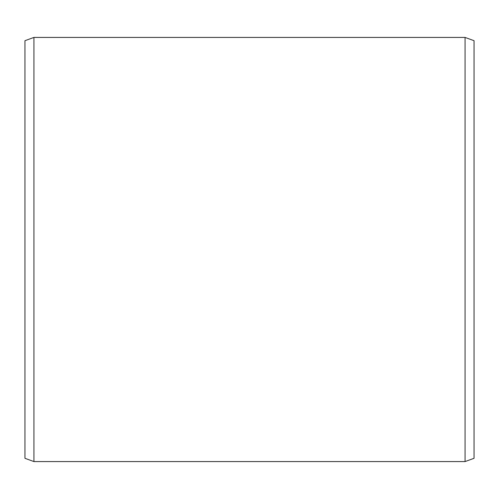 <?xml version="1.0" encoding="UTF-8"?>
<svg xmlns="http://www.w3.org/2000/svg" width="499" height="499" viewBox="0 0 499 499"><rect width="100%" height="100%" fill="white"/><g stroke="black" fill="none" stroke-linecap="round" stroke-linejoin="round"><path stroke-width="0.75" d="M474.05 40.693L474.05 458.307L465.068 461.575L465.068 37.425L474.05 40.693M33.932 461.575L24.95 458.307L24.95 40.693L33.932 37.425L33.932 461.575L465.068 461.575M33.932 37.425L465.068 37.425"/></g></svg>
